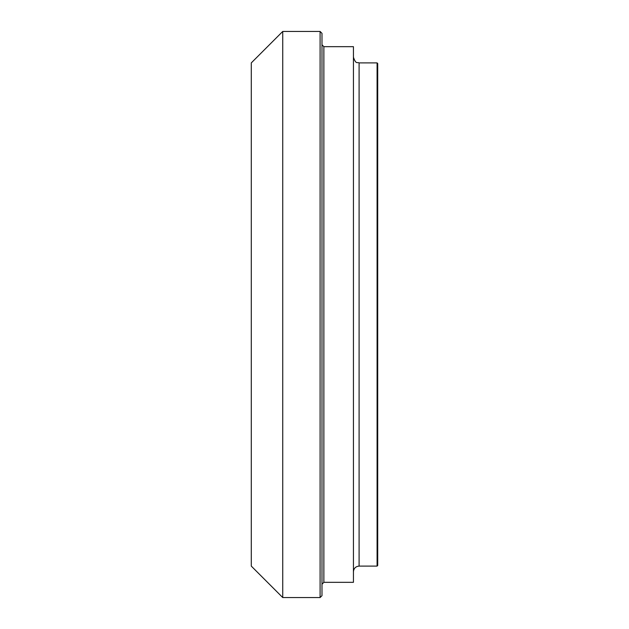 <?xml version="1.0" encoding="UTF-8"?>
<svg xmlns="http://www.w3.org/2000/svg" width="629" height="629" viewBox="0 0 629 629"><rect width="100%" height="100%" fill="white"/><g stroke="black" fill="none" stroke-linecap="round" stroke-linejoin="round"><path stroke-width="0.94" d="M282.736 31.45L282.736 597.55L251.286 566.1L251.286 62.9L282.736 31.45L320.098 31.45L320.098 597.55L282.736 597.55M320.098 31.45L321.985 33.337L321.985 595.663L320.098 597.55M321.985 314.5L321.985 584.215L323.872 582.328L353.435 582.328L353.435 46.672L323.872 46.672L323.872 582.328M359.096 566.1L359.096 62.9L377.086 62.9L377.086 566.1L359.096 566.1C355.66 566.438 353.773 568.325 353.435 571.761M377.086 62.9L377.714 63.529L377.714 565.471L377.086 566.1M377.714 314.5L377.714 556.288M323.872 46.672L321.985 44.785M359.096 62.9C357.374 61.807 356.077 64.936 353.435 57.239"/></g></svg>
